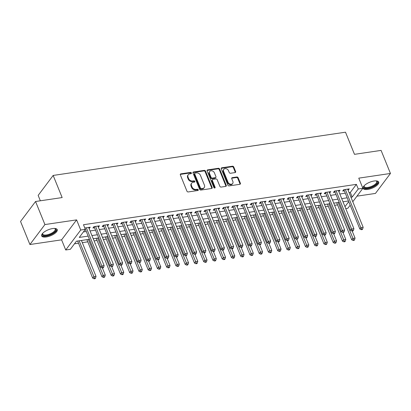 <?xml version="1.0" encoding="UTF-8"?>
<svg xmlns="http://www.w3.org/2000/svg" width="411" height="411" viewBox="0 0 411 411"><rect width="100%" height="100%" fill="white"/><g stroke="black" fill="none" stroke-linecap="round" stroke-linejoin="round"><path stroke-width="0.62" d="M191.413 172.949A0.74 0.575 36.9 0 0 190.519 172.409L180.871 173.838A1.058 0.822 36.9 0 0 180.331 174.875L186.948 191.172A1.058 0.822 36.9 0 0 188.223 191.942L197.871 190.519A0.74 0.575 36.9 0 0 197.357 189.25L196.109 189.435A3.386 2.636 36.9 0 1 192.024 186.969L191.475 185.608A3.386 2.636 36.9 0 1 191.675 183.147A3.386 2.636 36.9 0 1 193.206 182.284L194.454 182.099A0.74 0.575 36.9 0 0 193.941 180.83L192.692 181.015A3.386 2.636 36.9 0 1 188.608 178.549L188.058 177.187A3.386 2.636 36.9 0 1 188.259 174.726A3.386 2.636 36.9 0 1 189.784 173.863L191.033 173.678A0.74 0.575 36.9 0 0 191.413 172.949M191.053 173.673A0.74 0.575 36.9 0 0 190.113 172.949L180.465 174.377A1.058 0.822 36.9 0 0 180.265 174.434M197.891 190.514A0.74 0.575 36.9 0 0 196.951 189.79L195.703 189.974L196.109 189.435M194.475 182.094A0.74 0.575 36.9 0 0 193.535 181.369L192.286 181.554L192.692 181.015M374.082 181.015A8.405 3.211 157.9 0 0 366.114 184.133A8.405 3.211 157.9 0 0 363.134 188.382A8.405 3.211 157.9 0 0 367.758 189.43A8.405 3.211 157.9 0 0 375.726 186.311A8.405 3.211 157.9 0 0 378.706 182.063A8.405 3.211 157.9 0 0 374.082 181.015M52.608 228.557A8.405 3.211 157.9 0 0 44.64 231.676A8.405 3.211 157.9 0 0 41.655 235.924A8.405 3.211 157.9 0 0 46.279 236.972A8.405 3.211 157.9 0 0 54.247 233.854A8.405 3.211 157.9 0 0 57.227 229.605A8.405 3.211 157.9 0 0 52.608 228.557M235.087 172.584A1.058 0.822 36.9 0 0 235.626 171.546L233.772 166.974A1.058 0.822 36.9 0 0 232.492 166.203L221.781 167.786A1.058 0.822 36.9 0 0 221.241 168.829L227.858 185.125A1.058 0.822 36.9 0 0 229.133 185.895L239.849 184.308A1.058 0.822 36.9 0 0 240.389 183.27L238.144 177.747A1.058 0.822 36.9 0 0 236.87 176.977L232.282 177.655A1.058 0.822 36.9 0 0 231.742 178.693L232.857 181.431A2.831 2.204 36.9 0 1 232.688 183.491A2.831 2.204 36.9 0 1 230.237 184.123A2.831 2.204 36.9 0 1 227.997 182.15L223.641 171.423A2.831 2.204 36.9 0 1 223.81 169.363A2.831 2.204 36.9 0 1 226.261 168.731A2.831 2.204 36.9 0 1 228.501 170.704L229.225 172.492A1.058 0.822 36.9 0 0 230.499 173.262L235.087 172.584M349.088 192.641L350.3 192.461L356.388 184.364L358.258 188.978L362.882 188.295L352.782 201.734M35.557 201.503L44.917 224.56L29.911 244.524L20.55 221.467L35.557 201.503L62.153 197.568L53.163 175.435L345.502 132.198L354.488 154.336L381.089 150.4L390.45 173.463L358.767 178.148L362.882 188.295M29.911 244.524L61.599 239.839L76.605 219.875L44.917 224.56M76.605 219.875L80.726 230.021L85.349 229.338L79.266 237.43L88.144 236.12M356.388 184.364L83.479 224.725L85.349 229.338M205.531 171.151A1.058 0.822 36.9 0 0 204.252 170.38L193.54 171.962A1.058 0.822 36.9 0 0 193 173.005L199.618 189.301A1.058 0.822 36.9 0 0 200.892 190.072L211.608 188.485A1.058 0.822 36.9 0 0 212.148 187.447L205.531 171.151L205.125 171.69A1.058 0.822 36.9 0 0 203.851 170.919L193.134 172.502A1.058 0.822 36.9 0 0 192.934 172.558M207.658 169.877L218.375 168.289A1.058 0.822 36.9 0 1 219.649 169.06L226.266 185.356A1.058 0.822 36.9 0 1 225.726 186.399L221.139 187.077A1.058 0.822 36.9 0 1 219.864 186.306L217.183 179.694A1.058 0.822 36.9 0 0 215.903 178.924L212.862 179.376A1.058 0.822 36.9 0 0 212.323 180.414L215.117 187.293A0.74 0.575 36.9 0 1 213.848 187.483L207.118 170.914A1.058 0.822 36.9 0 1 207.658 169.877L207.252 170.416L217.969 168.829L218.375 168.289M356.974 196.16L375.443 193.427L390.45 173.463M89.089 228.573L90.25 227.201L84.81 228.007M98.342 227.201L99.503 225.834L93.949 226.651L92.937 228.002L94.556 227.761M107.595 225.834L108.751 224.463L103.202 225.285L102.19 226.636L103.808 226.394M116.842 224.468L118.003 223.096L112.455 223.918L111.438 225.264L113.061 225.028M126.095 223.101L127.256 221.729L121.702 222.551L120.69 223.897L122.308 223.661M135.347 221.729L136.509 220.358L130.955 221.18L129.943 222.531L131.561 222.289M144.6 220.363L145.756 218.991L140.208 219.813L139.195 221.164L140.814 220.923M153.848 218.996L155.009 217.625L149.46 218.447L148.443 219.793L150.061 219.556M163.1 217.625L164.261 216.258L158.708 217.075L157.696 218.426L159.314 218.184M172.353 216.258L173.509 214.886L167.96 215.708L166.948 217.059L168.567 216.818M181.6 214.891L182.761 213.52L177.213 214.342L176.196 215.688L177.814 215.451M190.853 213.52L192.014 212.153L186.46 212.97L185.448 214.321L187.067 214.08M200.106 212.153L201.267 210.781L195.713 211.603L194.701 212.955L196.319 212.713M209.358 210.786L210.514 209.415L204.966 210.237L203.948 211.583L205.572 211.346M218.606 209.42L219.767 208.048L214.218 208.87L213.201 210.216L214.819 209.975M227.858 208.048L229.019 206.676L223.466 207.498L222.454 208.85L224.072 208.608M237.111 206.682L238.267 205.31L232.718 206.132L231.706 207.478L233.325 207.242M246.359 205.315L247.52 203.943L241.971 204.765L240.954 206.111L242.572 205.875M255.611 203.943L256.772 202.577L251.219 203.394L250.207 204.745L251.825 204.503M264.864 202.577L266.025 201.205L260.471 202.027L259.459 203.378L261.077 203.137M274.116 201.21L275.272 199.838L269.724 200.66L268.707 202.007L270.33 201.77M283.364 199.838L284.525 198.472L278.977 199.289L277.959 200.64L279.578 200.398M292.617 198.472L293.778 197.1L288.224 197.922L287.212 199.273L288.83 199.032M301.869 197.105L303.025 195.734L297.477 196.556L296.465 197.902L298.083 197.665M311.117 195.734L312.278 194.367L306.729 195.184L305.712 196.535L307.33 196.294M320.369 194.367L321.53 192.995L315.977 193.817L314.965 195.168L316.583 194.927M329.622 193L330.783 191.629L325.229 192.451L324.217 193.797L325.836 193.56M338.875 191.634L340.031 190.262L334.482 191.084L333.465 192.43L335.088 192.194M83.402 231.932L86.269 231.506M90.055 230.946L95.522 230.139M99.308 229.579L104.774 228.773M108.561 228.213L114.022 227.401M117.808 226.841L123.274 226.035M127.061 225.475L132.527 224.668M136.313 224.108L141.774 223.296M145.561 222.736L151.027 221.93M154.813 221.37L160.28 220.563M164.066 220.003L169.532 219.191M173.314 218.631L178.78 217.825M182.566 217.265L188.033 216.458M191.819 215.898L197.285 215.087M201.071 214.527L206.533 213.72M210.319 213.16L215.785 212.353M219.572 211.793L225.038 210.987M228.824 210.427L234.285 209.615M238.072 209.055L243.538 208.249M247.324 207.689L252.791 206.882M256.577 206.322L262.043 205.51M265.83 204.95L271.291 204.144M275.077 203.584L280.543 202.777M284.33 202.217L289.796 201.405M293.582 200.845L299.044 200.039M302.83 199.479L308.296 198.672M312.083 198.112L317.549 197.306M321.335 196.746L326.802 195.934M330.588 195.374L336.049 194.567M339.835 194.007L345.302 193.201M348.122 190.262L349.283 188.89L343.735 189.712L342.717 191.064L344.336 190.822M74.478 243.805L78.527 243.204M82.313 242.644L87.774 241.838M94.098 240.903L97.027 240.466M103.351 239.531L106.279 239.099M112.599 238.164L115.532 237.733M121.851 236.798L124.78 236.361M131.104 235.426L134.032 234.994M140.351 234.059L143.285 233.628M149.604 232.693L152.532 232.261M158.857 231.326L161.785 230.89M168.109 229.955L171.038 229.523M177.357 228.588L180.29 228.156M186.609 227.221L189.538 226.785M195.862 225.85L198.79 225.418M205.11 224.483L208.043 224.052M214.362 223.116L217.291 222.68M223.615 221.745L226.543 221.313M232.867 220.378L235.796 219.947M242.115 219.012L245.048 218.58M251.368 217.645L254.296 217.208M260.62 216.273L263.549 215.842M269.868 214.907L272.801 214.475M279.12 213.54L282.049 213.104M288.373 212.168L291.301 211.737M297.621 210.802L300.554 210.37M306.873 209.435L309.802 208.999M316.126 208.064L319.054 207.632M325.378 206.697L328.307 206.265M334.626 205.33L337.559 204.894M343.098 202.042L343.329 201.734M53.163 175.435L38.156 195.4L40.35 200.794M350.177 205.202L347.876 208.259L345.754 208.572M89.428 239.284L76.425 241.211L70.343 249.302L65.719 249.986L80.726 230.021M61.599 239.839L65.719 249.986M350.958 197.249L352.176 197.069L358.258 188.978M91.93 235.56L97.392 234.748M101.178 234.188L106.644 233.381M110.431 232.821L115.897 232.015M119.683 231.455L125.144 230.648M128.931 230.088L134.397 229.276M138.183 228.716L143.65 227.91M147.436 227.35L152.902 226.543M156.689 225.983L162.15 225.171M165.936 224.612L171.402 223.805M175.189 223.245L180.655 222.438M184.441 221.878L189.903 221.067M193.689 220.507L199.155 219.7M202.942 219.14L208.408 218.333M212.194 217.773L217.66 216.967M221.447 216.407L226.908 215.595M230.694 215.035L236.161 214.229M239.947 213.669L245.413 212.862M249.2 212.302L254.661 211.49M258.447 210.93L263.913 210.124M267.7 209.564L273.166 208.757M276.952 208.197L282.419 207.385M286.2 206.825L291.666 206.019M295.452 205.459L300.919 204.652M304.705 204.092L310.171 203.281M313.958 202.721L319.419 201.914M323.205 201.354L328.672 200.547M332.458 199.987L337.924 199.181M341.711 198.621L347.177 197.809M348.461 200.979L342.995 201.786M339.209 202.346L333.742 203.152M329.956 203.712L324.495 204.524M320.708 205.084L315.242 205.89M311.456 206.45L305.99 207.257M302.203 207.817L296.742 208.629M292.956 209.189L287.489 209.995M283.703 210.555L278.237 211.362M274.45 211.922L268.984 212.734M265.198 213.288L259.737 214.1M255.95 214.66L250.484 215.467M246.698 216.027L241.231 216.833M237.445 217.393L231.984 218.205M228.197 218.765L222.731 219.572M218.945 220.132L213.479 220.938M209.692 221.498L204.226 222.31M200.44 222.87L194.978 223.676M191.192 224.236L185.726 225.043M181.939 225.603L176.473 226.415M172.687 226.975L167.226 227.781M163.439 228.341L157.973 229.148M154.187 229.708L148.72 230.514M144.934 231.074L139.468 231.886M135.687 232.446L130.22 233.253M126.434 233.813L120.968 234.619M117.181 235.179L111.715 235.991M107.929 236.551L102.467 237.358M98.681 237.918L93.215 238.724M344.973 206.656L348.733 201.652M350.3 192.461L352.176 197.069M89.238 228.552L88.776 227.417M98.486 227.18L98.029 226.05M107.739 225.814L107.281 224.683M116.991 224.447L116.529 223.312M126.244 223.075L125.781 221.945M135.491 221.709L135.034 220.579M144.744 220.342L144.287 219.212M153.997 218.971L153.534 217.84M163.244 217.604L162.787 216.474M172.497 216.237L172.039 215.107M181.749 214.871L181.287 213.735M190.997 213.499L190.54 212.369M200.249 212.133L199.792 211.002M209.502 210.766L209.045 209.631M218.755 209.394L218.292 208.264M228.002 208.028L227.545 206.897M237.255 206.661L236.798 205.531M246.508 205.289L246.045 204.159M255.755 203.923L255.298 202.793M265.008 202.556L264.55 201.426M274.26 201.185L273.798 200.054M283.513 199.818L283.051 198.688M292.76 198.451L292.303 197.321M302.013 197.085L301.556 195.949M311.266 195.713L310.803 194.583M320.513 194.346L320.056 193.216M329.766 192.98L329.309 191.845M339.018 191.608L338.556 190.478M348.271 190.242L347.809 189.111M188.259 174.726L187.853 175.266A3.386 2.636 36.9 0 0 187.652 177.727L188.058 177.187M192.286 181.554A3.386 2.636 36.9 0 1 188.202 179.088L187.652 177.727M191.675 183.147L191.269 183.686A3.386 2.636 36.9 0 0 191.069 186.147L191.475 185.608M195.703 189.974A3.386 2.636 36.9 0 1 191.618 187.508L191.069 186.147M211.809 188.428A1.058 0.822 36.9 0 0 211.742 187.986L205.125 171.69M195.05 173.082A0.74 0.575 36.9 0 0 194.675 173.812L200.481 188.115A0.74 0.575 36.9 0 0 201.375 188.654L202.69 188.459A3.386 2.636 36.9 0 0 204.221 187.596A3.386 2.636 36.9 0 0 204.421 185.135L200.45 175.358A3.386 2.636 36.9 0 0 196.371 172.887L195.05 173.082M194.716 173.272L194.311 173.812A0.74 0.575 36.9 0 0 194.269 174.351L194.675 173.812M204.221 187.596L203.815 188.135A3.386 2.636 36.9 0 1 202.284 188.998L200.969 189.194A0.74 0.575 36.9 0 1 200.075 188.654L194.269 174.351M225.927 186.342A1.058 0.822 36.9 0 0 225.86 185.895L219.243 169.604A1.058 0.822 36.9 0 0 217.969 168.829M212.384 179.643L211.978 180.182A1.058 0.822 36.9 0 0 211.917 180.953L214.712 187.832L215.117 187.293M214.398 172.836A2.831 2.204 36.9 0 0 212.158 170.868A2.831 2.204 36.9 0 0 209.708 171.5A2.831 2.204 36.9 0 0 209.538 173.555L211.074 177.336A1.058 0.822 36.9 0 0 212.348 178.107L215.39 177.66A1.058 0.822 36.9 0 0 215.929 176.617L214.398 172.836M209.708 171.5L209.302 172.039A2.831 2.204 36.9 0 0 209.132 174.094L209.538 173.555M215.867 177.388L215.462 177.927A1.058 0.822 36.9 0 1 214.984 178.199L211.942 178.646A1.058 0.822 36.9 0 1 210.668 177.876L209.132 174.094M223.81 169.363L223.404 169.902A2.831 2.204 36.9 0 0 223.235 171.962L223.641 171.423M232.688 183.491L232.282 184.03A2.831 2.204 36.9 0 1 229.831 184.662A2.831 2.204 36.9 0 1 227.591 182.69L223.235 171.962M240.05 184.251A1.058 0.822 36.9 0 0 239.983 183.809L237.738 178.287A1.058 0.822 36.9 0 0 236.464 177.516L231.876 178.194A1.058 0.822 36.9 0 0 231.676 178.251M235.287 172.528A1.058 0.822 36.9 0 0 235.22 172.086L233.366 167.513A1.058 0.822 36.9 0 0 232.087 166.743L221.375 168.325A1.058 0.822 36.9 0 0 221.175 168.382M77.643 241.031L92.696 278.108L93.713 276.757L96.025 276.418L81.429 240.471M79.118 240.81L94.587 278.262L94.186 278.802L95.111 278.663L95.516 278.124L94.587 278.262M96.025 276.418L95.516 278.124M94.186 278.802L92.696 278.108M85.36 227.925L85.005 228.393L100.808 267.314L101.825 265.968L86.32 227.781M102.699 267.469L102.293 268.008L103.223 267.869L103.623 267.33L102.699 267.469L101.825 265.968L104.137 265.624L88.632 227.442M100.808 267.314L102.293 268.008M103.623 267.33L104.137 265.624M54.725 228.434A7.27 2.779 -22.1 0 1 54.843 228.47A7.27 2.779 -22.1 0 1 54.35 232.179A7.27 2.779 -22.1 0 1 46.407 235.667A7.27 2.779 -22.1 0 1 42.574 233.453A7.27 2.779 -22.1 0 1 42.636 233.345M42.718 233.258A6.735 2.574 157.9 0 0 42.718 234.1A6.735 2.574 157.9 0 0 46.422 234.938A6.735 2.574 157.9 0 0 52.808 232.441A6.735 2.574 157.9 0 0 55.192 229.035A6.735 2.574 157.9 0 0 54.606 228.429M41.562 235.446A8.348 3.19 157.9 0 0 46.001 236.212A8.348 3.19 157.9 0 0 56.959 229.194M376.204 180.891A7.27 2.779 -22.1 0 1 376.322 180.927A7.27 2.779 -22.1 0 1 377.396 181.862A7.27 2.779 -22.1 0 1 371.369 187.18A7.27 2.779 -22.1 0 1 363.843 187.108A7.27 2.779 -22.1 0 1 364.054 185.911A7.27 2.779 -22.1 0 1 364.115 185.798M364.192 185.715A6.735 2.574 157.9 0 0 364.156 186.45A6.735 2.574 157.9 0 0 364.192 186.558A6.735 2.574 157.9 0 0 371.267 186.466A6.735 2.574 157.9 0 0 376.707 181.595A6.735 2.574 157.9 0 0 376.671 181.492A6.735 2.574 157.9 0 0 376.086 180.886M363.041 187.904A8.348 3.19 157.9 0 0 371.821 187.442A8.348 3.19 157.9 0 0 378.439 181.652M86.896 239.659L101.949 276.742L102.966 275.391L105.278 275.051L102.411 267.993M88.365 239.443L103.839 276.891L103.433 277.43L104.358 277.297L104.764 276.757L103.839 276.891M105.278 275.051L104.764 276.757M103.433 277.43L101.949 276.742M96.143 238.293L111.201 275.37L112.213 274.024L114.525 273.68L111.664 266.621M97.618 238.077L113.092 275.524L112.686 276.064L113.611 275.925L114.017 275.385L113.092 275.524M114.525 273.68L114.017 275.385M112.686 276.064L111.201 275.37M105.396 236.926L120.454 274.003L121.466 272.652L123.778 272.313L120.911 265.254M106.87 236.705L122.344 274.158L121.939 274.697L122.863 274.558L123.269 274.019L122.344 274.158M123.778 272.313L123.269 274.019M121.939 274.697L120.454 274.003M114.648 235.554L129.701 272.637L130.719 271.286L133.03 270.947L130.164 263.888M116.118 235.339L131.592 272.786L131.186 273.325L132.111 273.192L132.517 272.652L131.592 272.786M133.03 270.947L132.517 272.652M131.186 273.325L129.701 272.637M94.607 226.559L94.258 227.026L110.061 265.948L111.073 264.597L95.568 226.415M111.951 266.102L111.545 266.641L112.47 266.503L112.876 265.963L111.951 266.102L111.073 264.597L113.39 264.258L97.885 226.071M94.258 227.026A1.079 0.837 36.9 0 0 94.052 226.692L94.011 226.646M110.061 265.948L111.545 266.641M112.876 265.963L113.39 264.258M103.86 225.187L103.505 225.66L119.313 264.581L120.325 263.23L104.82 225.048M121.204 264.73L120.798 265.27L121.723 265.136L122.129 264.597L121.204 264.73L120.325 263.23L122.637 262.886L107.132 224.704M103.505 225.66A1.079 0.837 36.9 0 0 103.3 225.32L103.264 225.274M119.313 264.581L120.798 265.27M122.129 264.597L122.637 262.886M113.112 223.82L112.758 224.288L128.566 263.21L129.578 261.864L114.073 223.676M130.457 263.364L130.051 263.903L130.975 263.764L131.381 263.225L130.457 263.364L129.578 261.864L131.89 261.519L116.385 223.337M112.758 224.288A1.079 0.837 36.9 0 0 112.552 223.954L112.511 223.908M128.566 263.21L130.051 263.903M131.381 263.225L131.89 261.519M122.365 222.454L122.01 222.921L137.813 261.843L138.831 260.492L123.326 222.31M139.704 261.997L139.298 262.537L140.223 262.398L140.629 261.858L139.704 261.997L138.831 260.492L141.143 260.153L125.638 221.966M122.01 222.921A1.079 0.837 36.9 0 0 121.805 222.587L121.764 222.541M137.813 261.843L139.298 262.537M140.629 261.858L141.143 260.153M123.896 234.188L138.954 271.265L139.966 269.919L142.283 269.575L139.416 262.516M125.37 233.972L140.845 271.419L140.439 271.959L141.363 271.82L141.769 271.281L140.845 271.419M142.283 269.575L141.769 271.281M140.439 271.959L138.954 271.265M131.612 221.082L131.263 221.555L147.066 260.476L148.078 259.125L132.573 220.943M148.957 260.625L148.551 261.165L149.476 261.031L149.881 260.492L148.957 260.625L148.078 259.125L150.395 258.786L134.885 220.599M131.263 221.555A1.079 0.837 36.9 0 0 131.052 221.221L131.017 221.175M147.066 260.476L148.551 261.165M149.881 260.492L150.395 258.786M133.149 232.821L148.207 269.899L149.219 268.553L151.531 268.208L148.664 261.149M134.623 232.6L150.097 270.053L149.691 270.592L150.616 270.453L151.022 269.914L150.097 270.053M151.531 268.208L151.022 269.914M149.691 270.592L148.207 269.899M140.865 219.715L140.511 220.183L156.319 259.105L157.331 257.759L141.826 219.572M158.209 259.259L157.803 259.798L158.728 259.66L159.134 259.12L158.209 259.259L157.331 257.759L159.643 257.414L144.138 219.233M140.511 220.183A1.079 0.837 36.9 0 0 140.305 219.849L140.264 219.803M156.319 259.105L157.803 259.798M159.134 259.12L159.643 257.414M142.401 231.45L157.454 268.532L158.471 267.181L160.783 266.842L157.916 259.783M143.876 231.234L159.345 268.681L158.939 269.22L159.869 269.087L160.275 268.547L159.345 268.681M160.783 266.842L160.275 268.547M158.939 269.22L157.454 268.532M150.118 218.349L149.763 218.816L165.566 257.738L166.583 256.392L151.078 218.205M167.457 257.892L167.051 258.432L167.976 258.293L168.382 257.754L167.457 257.892L166.583 256.392L168.895 256.048L153.39 217.861M149.763 218.816A1.079 0.837 36.9 0 0 149.558 218.482L149.517 218.436M165.566 257.738L167.051 258.432M168.382 257.754L168.895 256.048M151.649 230.083L166.707 267.165L167.724 265.814L170.036 265.47L167.169 258.411M153.123 229.867L168.597 267.314L168.191 267.854L169.116 267.72L169.522 267.181L168.597 267.314M170.036 265.47L169.522 267.181M168.191 267.854L166.707 267.165M159.365 216.977L159.016 217.45L174.819 256.372L175.831 255.02L160.326 216.838M176.709 256.521L176.304 257.06L177.228 256.926L177.634 256.387L176.709 256.521L175.831 255.02L178.148 254.681L162.643 216.494M159.016 217.45A1.079 0.837 36.9 0 0 158.81 217.116L158.769 217.07M174.819 256.372L176.304 257.06M177.634 256.387L178.148 254.681M160.901 228.716L175.959 265.794L176.971 264.448L179.283 264.103L176.422 257.045M162.376 228.495L177.85 265.948L177.444 266.487L178.369 266.349L178.775 265.809L177.85 265.948M179.283 264.103L178.775 265.809M177.444 266.487L175.959 265.794M170.154 227.35L185.212 264.427L186.224 263.076L188.536 262.737L185.669 255.678M171.628 227.129L187.103 264.581L186.697 265.121L187.621 264.982L188.027 264.443L187.103 264.581M188.536 262.737L188.027 264.443M186.697 265.121L185.212 264.427M179.407 225.978L194.46 263.061L195.477 261.709L197.789 261.365L194.922 254.311M180.876 225.762L196.35 263.21L195.944 263.749L196.869 263.615L197.275 263.076L196.35 263.21M197.789 261.365L197.275 263.076M195.944 263.749L194.46 263.061M188.654 224.612L203.712 261.689L204.724 260.343L207.041 259.999L204.175 252.94M190.129 224.391L205.603 261.843L205.197 262.382L206.122 262.244L206.528 261.704L205.603 261.843M207.041 259.999L206.528 261.704M205.197 262.382L203.712 261.689M197.907 223.245L212.965 260.322L213.977 258.971L216.289 258.632L213.422 251.573M199.381 223.024L214.855 260.476L214.45 261.016L215.374 260.877L215.78 260.338L214.855 260.476M216.289 258.632L215.78 260.338M214.45 261.016L212.965 260.322M207.159 221.873L222.212 258.956L223.23 257.605L225.541 257.265L222.675 250.207M208.634 221.657L224.103 259.105L223.697 259.644L224.627 259.511L225.028 258.971L224.103 259.105M225.541 257.265L225.028 258.971M223.697 259.644L222.212 258.956M216.407 220.507L231.465 257.584L232.482 256.238L234.794 255.894L231.927 248.835M217.881 220.291L233.356 257.738L232.95 258.278L233.874 258.139L234.28 257.599L233.356 257.738M234.794 255.894L234.28 257.599M232.95 258.278L231.465 257.584M225.66 219.14L240.718 256.217L241.73 254.871L244.042 254.527L241.18 247.468M227.134 218.919L242.608 256.372L242.202 256.911L243.127 256.772L243.533 256.233L242.608 256.372M244.042 254.527L243.533 256.233M242.202 256.911L240.718 256.217M234.912 217.768L249.97 254.851L250.982 253.5L253.294 253.161L250.427 246.102M236.387 217.553L251.861 255L251.455 255.539L252.38 255.406L252.786 254.866L251.861 255M253.294 253.161L252.786 254.866M251.455 255.539L249.97 254.851M244.165 216.402L259.218 253.479L260.235 252.133L262.547 251.789L259.68 244.73M245.634 216.186L261.108 253.633L260.702 254.173L261.627 254.034L262.033 253.495L261.108 253.633M262.547 251.789L262.033 253.495M260.702 254.173L259.218 253.479M253.412 215.035L268.47 252.113L269.482 250.767L271.799 250.422L268.933 243.363M254.887 214.814L270.361 252.267L269.955 252.806L270.88 252.667L271.286 252.128L270.361 252.267M271.799 250.422L271.286 252.128M269.955 252.806L268.47 252.113M262.665 213.663L277.723 250.746L278.735 249.395L281.047 249.056L278.18 241.997M264.139 213.448L279.614 250.895L279.208 251.44L280.132 251.301L280.538 250.761L279.614 250.895M281.047 249.056L280.538 250.761M279.208 251.44L277.723 250.746M168.618 215.611L168.263 216.078L184.071 255.005L185.084 253.654L169.579 215.467M185.962 255.154L185.556 255.693L186.481 255.56L186.887 255.015L185.962 255.154L185.084 253.654L187.395 253.31L171.89 215.128M168.263 216.078A1.079 0.837 36.9 0 0 168.058 215.744L168.022 215.698M184.071 255.005L185.556 255.693M186.887 255.015L187.395 253.31M177.871 214.244L177.516 214.712L193.324 253.633L194.336 252.287L178.831 214.1M195.21 253.787L194.809 254.327L195.734 254.188L196.139 253.649L195.21 253.787L194.336 252.287L196.648 251.943L181.143 213.761M177.516 214.712A1.079 0.837 36.9 0 0 177.311 214.378L177.269 214.331M193.324 253.633L194.809 254.327M196.139 253.649L196.648 251.943M187.123 212.872L186.769 213.345L202.572 252.267L203.589 250.916L188.084 212.734M204.462 252.421L204.056 252.96L204.981 252.822L205.387 252.282L204.462 252.421L203.589 250.916L205.901 250.576L190.396 212.389M186.769 213.345A1.079 0.837 36.9 0 0 186.563 213.011L186.522 212.965M202.572 252.267L204.056 252.96M205.387 252.282L205.901 250.576M196.371 211.506L196.021 211.973L211.824 250.9L212.836 249.549L197.331 211.367M213.715 251.049L213.309 251.589L214.234 251.455L214.64 250.916L213.715 251.049L212.836 249.549L215.148 249.205L199.643 211.023M196.021 211.973A1.079 0.837 36.9 0 0 195.811 211.639L195.775 211.593M211.824 250.9L213.309 251.589M214.64 250.916L215.148 249.205M205.623 210.139L205.269 210.607L221.077 249.528L222.089 248.182L206.584 209.995M222.968 249.683L222.562 250.222L223.486 250.083L223.892 249.544L222.968 249.683L222.089 248.182L224.401 247.838L208.896 209.656M205.269 210.607A1.079 0.837 36.9 0 0 205.063 210.273L205.022 210.227M221.077 249.528L222.562 250.222M223.892 249.544L224.401 247.838M214.876 208.773L214.521 209.24L230.324 248.162L231.342 246.811L215.837 208.629M232.215 248.316L231.809 248.855L232.734 248.717L233.14 248.177L232.215 248.316L231.342 246.811L233.654 246.472L218.149 208.285M214.521 209.24A1.079 0.837 36.9 0 0 214.316 208.906L214.275 208.86M230.324 248.162L231.809 248.855M233.14 248.177L233.654 246.472M224.123 207.401L223.774 207.874L239.577 246.795L240.589 245.444L225.084 207.262M241.468 246.944L241.062 247.484L241.987 247.35L242.392 246.811L241.468 246.944L240.589 245.444L242.906 245.105L227.401 206.918M223.774 207.874A1.079 0.837 36.9 0 0 223.563 207.534L223.527 207.493M239.577 246.795L241.062 247.484M242.392 246.811L242.906 245.105M233.376 206.034L233.022 206.502L248.83 245.424L249.842 244.077L234.337 205.89M250.72 245.578L250.314 246.117L251.239 245.978L251.645 245.439L250.72 245.578L249.842 244.077L252.154 243.733L236.649 205.551M233.022 206.502A1.079 0.837 36.9 0 0 232.816 206.168L232.775 206.122M248.83 245.424L250.314 246.117M251.645 245.439L252.154 243.733M242.629 204.668L242.274 205.135L258.077 244.057L259.094 242.706L243.589 204.524M259.968 244.211L259.567 244.751L260.492 244.612L260.898 244.072L259.968 244.211L259.094 242.706L261.406 242.367L245.901 204.18M242.274 205.135A1.079 0.837 36.9 0 0 242.069 204.801L242.028 204.755M258.077 244.057L259.567 244.751M260.898 244.072L261.406 242.367M251.876 203.296L251.527 203.769L267.33 242.69L268.347 241.339L252.842 203.157M269.22 242.839L268.815 243.379L269.739 243.245L270.145 242.706L269.22 242.839L268.347 241.339L270.659 241L255.154 202.813M251.527 203.769A1.079 0.837 36.9 0 0 251.321 203.435L251.28 203.388M267.33 242.69L268.815 243.379M270.145 242.706L270.659 241M261.129 201.929L260.78 202.397L276.582 241.319L277.595 239.973L262.09 201.786M278.473 241.473L278.067 242.012L278.992 241.874L279.398 241.334L278.473 241.473L277.595 239.973L279.906 239.628L264.401 201.447M260.78 202.397A1.079 0.837 36.9 0 0 260.569 202.063L260.533 202.017M276.582 241.319L278.067 242.012M279.398 241.334L279.906 239.628M270.381 200.563L270.027 201.03L285.835 239.952L286.847 238.606L271.342 200.419M287.726 240.106L287.32 240.646L288.245 240.507L288.65 239.967L287.726 240.106L286.847 238.606L289.159 238.262L273.654 200.075M270.027 201.03A1.079 0.837 36.9 0 0 269.822 200.696L269.78 200.65M285.835 239.952L287.32 240.646M288.65 239.967L289.159 238.262M271.918 212.297L286.97 249.379L287.988 248.028L290.3 247.684L287.433 240.625M273.387 212.081L288.861 249.528L288.455 250.068L289.385 249.934L289.786 249.395L288.861 249.528M290.3 247.684L289.786 249.395M288.455 250.068L286.97 249.379M281.165 210.93L296.223 248.008L297.235 246.662L299.552 246.317L296.685 239.259M282.64 210.709L298.114 248.162L297.708 248.701L298.633 248.563L299.038 248.023L298.114 248.162M299.552 246.317L299.038 248.023M297.708 248.701L296.223 248.008M290.418 209.564L305.476 246.641L306.488 245.29L308.8 244.951L305.933 237.892M291.892 209.343L307.366 246.795L306.96 247.335L307.885 247.196L308.291 246.657L307.366 246.795M308.8 244.951L308.291 246.657M306.96 247.335L305.476 246.641M299.67 208.192L314.728 245.275L315.74 243.923L318.052 243.579L315.186 236.525M301.145 207.976L316.619 245.424L316.213 245.963L317.138 245.829L317.544 245.29L316.619 245.424M318.052 243.579L317.544 245.29M316.213 245.963L314.728 245.275M279.634 199.191L279.28 199.664L295.083 238.585L296.1 237.234L280.595 199.052M296.973 238.734L296.567 239.279L297.492 239.14L297.898 238.601L296.973 238.734L296.1 237.234L298.412 236.895L282.907 198.708M279.28 199.664A1.079 0.837 36.9 0 0 279.074 199.33L279.033 199.284M295.083 238.585L296.567 239.279M297.898 238.601L298.412 236.895M288.882 197.825L288.532 198.292L304.335 237.219L305.347 235.868L289.842 197.681M306.226 237.368L305.82 237.907L306.745 237.774L307.151 237.234L306.226 237.368L305.347 235.868L307.664 235.524L292.159 197.342M288.532 198.292A1.079 0.837 36.9 0 0 288.322 197.958L288.286 197.912M304.335 237.219L305.82 237.907M307.151 237.234L307.664 235.524M298.134 196.458L297.78 196.926L313.588 235.847L314.6 234.501L299.095 196.314M315.478 236.001L315.073 236.541L315.997 236.402L316.403 235.863L315.478 236.001L314.6 234.501L316.912 234.157L301.407 195.975M297.78 196.926A1.079 0.837 36.9 0 0 297.574 196.592L297.533 196.545M313.588 235.847L315.073 236.541M316.403 235.863L316.912 234.157M307.387 195.091L307.032 195.559L322.835 234.481L323.853 233.129L308.348 194.948M324.726 234.635L324.32 235.174L325.25 235.035L325.656 234.496L324.726 234.635L323.853 233.129L326.164 232.79L310.659 194.603M307.032 195.559A1.079 0.837 36.9 0 0 306.827 195.225L306.786 195.179M322.835 234.481L324.32 235.174M325.656 234.496L326.164 232.79M308.923 206.825L323.976 243.903L324.993 242.557L327.305 242.213L324.438 235.154M310.392 206.61L325.866 244.057L325.461 244.596L326.385 244.458L326.791 243.918L325.866 244.057M327.305 242.213L326.791 243.918M325.461 244.596L323.976 243.903M316.634 193.72L316.285 194.192L332.088 233.114L333.105 231.763L317.595 193.581M333.979 233.263L333.573 233.802L334.497 233.669L334.903 233.129L333.979 233.263L333.105 231.763L335.417 231.419L319.912 193.237M316.285 194.192A1.079 0.837 36.9 0 0 316.08 193.853L316.038 193.807M332.088 233.114L333.573 233.802M334.903 233.129L335.417 231.419M318.171 205.459L333.229 242.536L334.241 241.185L336.552 240.846L333.691 233.787M319.645 205.238L335.119 242.69L334.713 243.23L335.638 243.091L336.044 242.552L335.119 242.69M336.552 240.846L336.044 242.552M334.713 243.23L333.229 242.536M325.887 192.353L325.538 192.821L341.341 231.742L342.353 230.396L326.848 192.209M343.231 231.896L342.825 232.436L343.75 232.297L344.156 231.758L343.231 231.896L342.353 230.396L344.665 230.052L329.16 191.87M325.538 192.821A1.079 0.837 36.9 0 0 325.327 192.487L325.291 192.44M341.341 231.742L342.825 232.436M344.156 231.758L344.665 230.052M327.423 204.087L342.481 241.17L343.493 239.819L345.805 239.479L342.938 232.421M328.898 203.871L344.372 241.319L343.966 241.858L344.891 241.725L345.297 241.185L344.372 241.319M345.805 239.479L345.297 241.185M343.966 241.858L342.481 241.17M335.14 190.987L334.785 191.454L350.593 230.376L351.605 229.025L336.1 190.843M352.484 230.53L352.078 231.069L353.003 230.931L353.409 230.391L352.484 230.53L351.605 229.025L353.917 228.686L338.412 190.499M334.785 191.454A1.079 0.837 36.9 0 0 334.58 191.12L334.539 191.074M350.593 230.376L352.078 231.069M353.409 230.391L353.917 228.686M336.676 202.721L351.729 239.798L352.746 238.452L355.058 238.108L352.191 231.049M338.145 202.505L353.619 239.952L353.213 240.492L354.138 240.353L354.544 239.813L353.619 239.952M355.058 238.108L354.544 239.813M353.213 240.492L351.729 239.798M344.392 189.615L344.038 190.088L359.841 229.009L360.858 227.658L345.353 189.476M361.731 229.158L361.326 229.698L362.25 229.564L362.656 229.025L361.731 229.158L360.858 227.658L363.17 227.319L347.665 189.132M344.038 190.088A1.079 0.837 36.9 0 0 343.832 189.754L343.791 189.707M359.841 229.009L361.326 229.698M362.656 229.025L363.17 227.319M190.113 172.949L190.519 172.409M196.951 189.79L197.357 189.25M193.535 181.369L193.941 180.83M188.202 179.088L188.608 178.549M191.618 187.508L192.024 186.969M180.465 174.377L180.871 173.838M211.742 187.986L212.148 187.447M193.134 172.502L193.54 171.962M203.851 170.919L204.252 170.38M200.075 188.654L200.481 188.115M200.969 189.194L201.375 188.654M202.284 188.998L202.69 188.459M219.243 169.604L219.649 169.06M225.86 185.895L226.266 185.356M211.917 180.953L212.323 180.414M210.668 177.876L211.074 177.336M211.942 178.646L212.348 178.107M214.984 178.199L215.39 177.66M227.591 182.69L227.997 182.15M231.876 178.194L232.282 177.655M236.464 177.516L236.87 176.977M237.738 178.287L238.144 177.747M239.983 183.809L240.389 183.27M221.375 168.325L221.781 167.786M232.087 166.743L232.492 166.203M233.366 167.513L233.772 166.974M235.22 172.086L235.626 171.546"/></g></svg>
